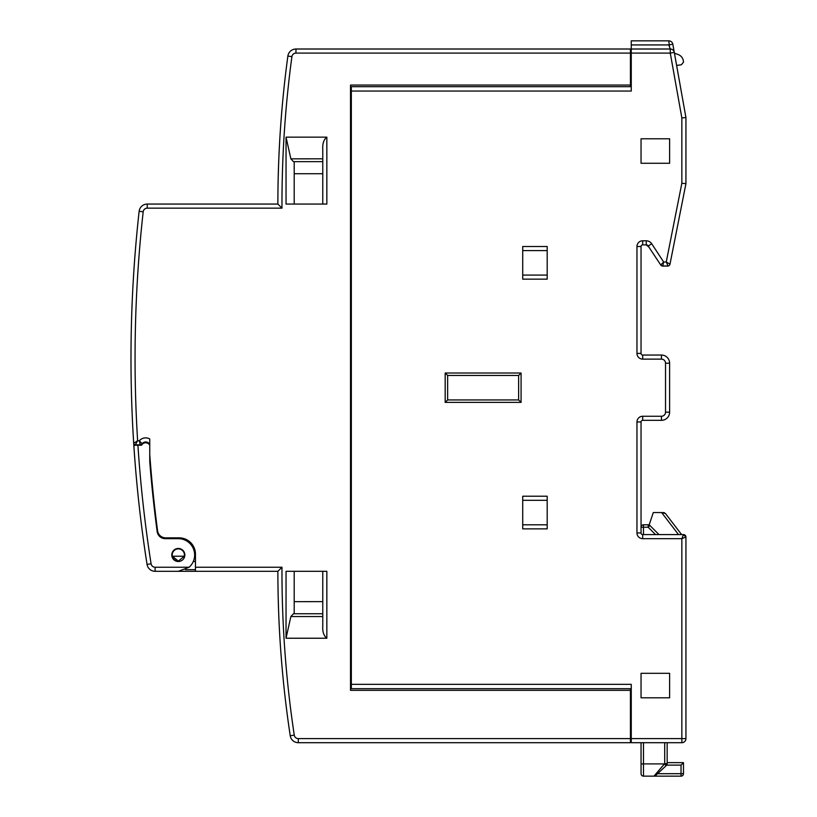 <?xml version="1.0" encoding="UTF-8"?>
<svg xmlns="http://www.w3.org/2000/svg" width="817" height="817" viewBox="0 0 817 817"><rect width="100%" height="100%" fill="white"/><g stroke="black" fill="none" stroke-linecap="round" stroke-linejoin="round"><path stroke-width="1.23" d="M674.444 53.238L677.987 54.463L674.444 53.238L677.987 54.463L674.444 53.238L672.83 44.21L673.249 46.559L672.83 44.21L673.249 46.559L672.83 44.21L673.249 46.559L672.83 44.21L668.847 44.925M631.255 44.935L668.817 44.935L670.277 49.01A4.085 4.085 0 0 1 674.291 52.37L670.277 53.095L670.277 49.01L631.255 49.01L631.255 40.85L668.817 40.85A4.085 4.085 0 0 1 672.83 44.21L668.817 44.935L669.389 46.538L668.817 40.85A4.085 4.085 0 0 1 672.83 44.21L685.933 117.566L685.933 183.662L674.076 243.558M673.514 246.346L670.001 264.116A2.451 2.451 0 0 1 669.879 264.545A2.451 2.451 0 0 0 670.001 264.126M673.943 244.201L673.668 245.621M661.852 265.913A2.451 2.451 0 0 0 661.933 265.944L668.071 266.046A2.451 2.451 0 0 0 668.469 265.933A2.451 2.451 0 0 1 667.601 266.087L662.771 266.087L668.071 266.046L666.253 262.012L670.001 264.116A2.451 2.451 0 0 1 667.601 266.087L662.771 266.087A2.451 2.451 0 0 1 660.728 264.984L647.779 245.406A2.451 2.451 0 0 0 646.247 244.875A2.451 2.451 0 0 1 647.779 245.406L648.3 245.978A2.451 2.451 0 0 0 646.247 244.875L649.178 247.326M670.093 263.646L670.001 264.116A2.451 2.451 0 0 1 669.184 265.515A2.451 2.451 0 0 0 669.705 264.882A2.451 2.451 0 0 1 669.184 265.515L668.469 265.933L669.184 265.515A2.451 2.451 0 0 0 670.001 264.116L685.933 183.662L681.848 183.263L681.848 117.924L685.933 117.566L685.933 183.662M647.779 245.406A2.451 2.451 0 0 0 646.247 244.875L642.683 244.875A1.634 1.634 0 0 0 641.049 246.509L641.049 353.414A1.634 1.634 0 0 0 642.683 355.048L661.453 355.048A8.16 8.16 -158.4 0 1 669.613 363.208L669.613 412.177A8.16 8.16 -162.2 0 1 661.453 420.336L642.683 420.336A1.634 1.634 0 0 0 641.049 421.97L641.049 532.95A1.634 1.634 0 0 0 642.683 534.584L683.482 534.584A2.451 2.451 0 0 1 685.933 537.035L683.482 534.584A2.451 2.451 0 0 1 685.933 537.035L685.933 544.377M662.771 266.087L661.249 265.556A2.451 2.451 0 0 1 660.728 264.984L662.771 266.087A2.451 2.451 0 0 1 660.728 264.984L663.659 262.012L662.771 266.087L661.678 265.831M656.347 774.822L657.542 773.699L683.482 773.699L683.482 762.649L681.031 765.1L666.989 765.141L667.162 763.711M667.162 742.694L667.162 763.66A2.451 2.451 0 0 1 666.386 765.447L664.711 763.66L667.162 763.66A2.451 2.451 0 0 1 666.386 765.447L655.714 775.404M641.049 767.173L641.049 742.694M641.049 763.905L641.049 773.699A2.451 2.451 0 0 0 643.49 776.15A2.451 2.451 0 0 1 641.049 773.699A2.451 2.451 0 0 0 643.49 776.15A2.451 2.451 0 0 1 641.049 773.699L641.049 763.905L664.446 763.905L666.121 765.703M681.031 765.1L681.031 776.15A2.451 2.451 0 0 0 683.482 773.699A2.451 2.451 0 0 1 681.031 776.15L643.49 776.15L643.49 742.694M654.305 776.13L653.957 776.15A2.451 2.451 0 0 0 655.622 775.496L653.957 776.15L664.711 763.66L664.711 742.694M654.315 776.119L653.957 776.15A2.451 2.451 0 0 0 655.622 775.496L654.049 776.048M663.751 764.722L654.366 775.67M663.506 512.555L665.447 513.515L681.603 534.584L665.447 513.515L661.627 512.555L664.446 512.739M641.049 527.241A2.451 2.451 60.5 0 1 643.49 524.79L648.198 524.79L648.198 527.241L648.198 524.79L643.49 524.79L648.198 524.79A2.451 2.451 -74.1 0 1 649.923 525.515L648.198 527.241L641.049 527.241A2.451 2.451 60.5 0 1 643.49 524.79L649.209 524.79L653.283 512.555L661.627 512.555L678.519 534.584M649.923 525.515L659.002 534.584M641.049 163.267L641.049 138.778L641.049 163.267L669.613 163.267L669.613 138.778L641.049 138.778M677.987 54.463A8.16 8.16 0 0 1 683.482 62.174L681.347 64.798L683.482 62.174L681.347 64.798L676.619 65.431L685.933 117.566M631.255 49.01L631.255 91.044L351.33 91.044L351.33 688.69M351.33 684.34L631.255 684.34L631.255 742.694L681.848 742.694L681.848 538.669L642.683 538.669A5.709 5.709 0 0 1 636.964 532.95L636.964 421.97A5.709 5.709 0 0 1 642.683 416.251L661.453 416.251A4.085 4.085 -162.2 0 0 665.528 412.177L665.528 363.208A4.085 4.085 -158.4 0 0 661.453 359.123L642.683 359.123A5.709 5.709 0 0 1 636.964 353.414L636.964 246.509A5.709 5.709 0 0 1 642.683 240.79L646.247 240.79A6.526 6.526 0 0 1 651.711 243.752L648.3 245.978L646.247 244.875L646.247 240.79M641.049 673.32L641.049 697.81L669.613 697.81L669.613 673.32L641.049 673.32L669.613 673.32M547.196 528.875L522.717 528.875L522.717 496.225L547.196 496.225L547.196 528.875M547.196 279.148L522.717 279.148L522.717 246.509L547.196 246.509L547.196 279.148M673.811 244.875L673.382 247.061M683.482 534.584L681.848 538.669L685.933 537.035L685.933 738.609A4.085 4.085 0 0 1 681.848 742.694A4.085 4.085 0 0 0 685.933 738.609L631.255 738.609M631.255 719.838L631.255 726.364L630.438 726.364M351.33 86.694L351.33 91.044M351.33 175.502L350.513 175.502M351.33 183.662L350.513 183.662M631.255 730.449L630.438 730.449M350.513 591.712L351.33 591.712M351.33 599.872L350.513 599.872M631.255 40.85L668.817 40.85M351.33 576.21L350.513 576.21M351.33 199.174L350.513 199.174M547.196 524.79L522.717 524.79M522.717 500.31L547.196 500.31M547.196 275.074L522.717 275.074M522.717 250.584L547.196 250.584M518.632 399.932L518.632 375.452L447.634 375.452L447.634 399.932L518.632 399.932L521.083 402.383L445.183 402.383L445.183 373.001L521.083 373.001L521.083 402.383M447.634 399.932L445.183 402.383M518.632 375.452L521.083 373.001M447.634 375.452L445.183 373.001M630.438 71.865L631.255 71.865M630.438 77.574L631.255 77.574M631.255 703.519L630.438 703.519M631.255 697.81L630.438 697.81M278.556 609.686L278.638 611.974M278.74 614.772L278.771 615.405M278.423 605.744L278.454 606.765M280.936 653.222L281.61 661.882M279.588 632.603L279.557 632.021M278.801 616.192L278.883 618.295M283.662 684.023L283.325 680.673M279.067 622.34L279.353 628.232M279.537 631.582L279.567 632.164M281.589 661.627L280.997 654.049M279.465 630.285L279.332 627.793M279.077 622.605L278.863 617.621M278.617 611.392L278.219 598.33M278.086 592.141L277.994 586.872M277.994 586.892L278.086 592.172M279.373 628.579L279.077 622.636M279.669 633.961L279.782 635.994M282.355 670.41L282.662 673.739M284.081 688.026L284.183 688.925M326.851 638.23L286.042 638.23L286.042 571.308L326.851 571.308L326.851 638.23C323.757 635.789 322.398 631.715 322.766 625.985L322.766 571.308L294.202 571.308L294.202 613.751M322.766 601.639L294.202 601.659M166.076 571.308L277.882 571.308L281.977 567.233L279.077 570.123M189.115 567.233L155.118 567.233L155.118 571.308A8.16 8.16 0 0 1 147.05 564.414A1330.229 1330.229 0 0 1 133.886 446.092L134.703 445.224L141.596 445.224A4.626 4.626 0 0 1 149.756 445.224L149.756 461.544A1315.523 1315.523 0 0 0 157.16 531.581A8.16 8.16 0 0 0 165.248 538.669L178.32 538.669A16.32 16.32 0 0 1 189.115 567.233L178.32 571.308L155.107 571.308A8.16 8.16 0 0 1 147.05 564.414A1330.229 1330.229 0 0 1 139.135 211.327A8.16 8.16 132.6 0 1 147.244 204.066L277.882 204.066A1101.725 1101.725 0 0 1 287.87 56.077A8.16 8.16 -47.7 0 1 295.958 49.01L630.438 49.01L630.438 53.095L295.958 53.095A4.085 4.085 -47.7 0 0 291.914 56.628L287.87 56.077A8.16 8.16 -47.7 0 1 295.958 49.01L295.958 53.095M322.766 616.539L290.862 616.539L286.042 638.23M195.457 571.308L195.457 554.171A16.32 16.32 0 0 0 179.137 537.852L165.667 537.852A8.16 8.16 0 0 1 157.579 530.764A1314.992 1314.992 0 0 1 149.756 454.609L149.756 438.933A8.425 8.425 0 0 0 139.36 440.731L140.146 444.816L135.336 444.816L137.624 440.731L133.702 443.284A1.634 1.634 0 0 0 135.336 444.816A1.634 1.634 0 0 1 133.702 443.284A1330.229 1330.229 0 0 1 131.7 402.025L131.66 400.728A1330.229 1330.229 0 0 1 131.608 398.9A1330.229 1330.229 0 0 0 131.66 400.728M630.438 86.214L630.438 53.095M298.297 742.694A8.16 8.16 46.9 0 1 290.229 735.749L294.263 735.137A4.085 4.085 46.9 0 0 298.297 738.609L298.297 742.694L630.438 742.694L630.438 690.324L350.513 690.324L350.513 85.06L630.438 85.06M326.851 137.154L326.851 204.066L286.042 204.066L286.042 137.154L326.851 137.154C323.757 139.584 322.398 143.669 322.766 149.388L322.766 204.066L294.202 204.066L294.202 161.633M277.882 571.308A1101.725 1101.725 0 0 0 290.229 735.749A1101.725 1101.725 0 0 1 277.882 571.308L278.137 571.052M191.382 543.376L191.382 545.194M195.457 561.514L193.282 561.514M630.438 69.414L631.255 69.414M630.438 56.353A0.817 0.817 0 0 0 631.255 57.17A0.817 0.817 0 0 1 630.438 56.353A0.817 0.817 0 0 0 631.255 57.17A0.817 0.817 0 0 1 630.438 56.353M280.936 122.152L280.323 130.883M283.05 97.478L283.642 91.545L283.05 97.478M284.081 87.348L284.347 84.886L284.081 87.348M283.662 91.361L283.07 97.294L283.662 91.361M281.61 113.502L280.946 122.019L281.61 113.502M278.791 159.386L278.505 167.199M278.485 167.802L278.434 169.252M280.548 127.575L280.302 131.067M279.751 139.973L279.373 146.886M279.077 152.891L278.791 159.427M278.924 156.292L279.373 146.784M279.496 144.456L279.792 139.319M278.526 166.423L278.617 163.921M278.873 157.487L278.965 155.322M279.057 153.31L279.097 152.452M279.291 148.439L279.465 145.089M278.617 164.033L278.219 177.054M278.219 176.983L278.301 173.653M322.766 161.633L293.446 161.633L290.862 158.845L322.766 158.825M294.202 173.725L322.766 173.735M286.042 137.154L290.862 158.845M141.841 444.816L140.146 444.816A2.451 2.451 0 0 0 142.138 443.784L139.36 440.731L137.624 440.731A1326.154 1326.154 0 0 1 143.189 211.777A4.085 4.085 132.6 0 1 147.244 208.151L281.977 208.151L277.882 204.066A1101.725 1101.725 0 0 1 287.87 56.077M131.608 398.849L131.547 396.807M131.68 401.218L131.7 402.025A1330.229 1330.229 0 0 0 133.702 443.284M131.088 374.472L131.088 374.717A1330.229 1330.229 0 0 0 131.108 376.555L131.108 376.606M131.088 374.666L131.077 373.43A1330.229 1330.229 0 0 1 139.135 211.327A1330.229 1330.229 0 0 0 131.077 373.43M170.978 537.852L161.695 537.852M149.756 461.544L149.756 454.609M178.32 561.105L172.326 556.214A6.117 6.117 0 0 0 178.32 561.105L184.315 556.214L172.326 556.214A6.117 6.117 0 0 1 178.32 548.871A6.117 6.117 0 0 1 184.315 556.214M149.756 444.816A4.34 4.34 0 0 0 145.681 441.956A4.34 4.34 0 0 1 149.756 444.816L149.511 444.816M145.681 441.956A4.34 4.34 0 0 0 142.138 443.784A4.34 4.34 0 0 1 145.681 441.956M630.438 690.324L630.438 689.17M631.255 718.204A0.817 0.817 0 0 0 630.438 719.021M630.438 705.97L631.255 705.97M351.33 682.297L350.513 682.297M351.33 93.077L350.513 93.077M147.244 204.066L147.244 208.151L281.977 208.151L279.077 205.251M681.347 64.798L683.482 62.174M290.862 616.539L293.446 613.751L322.766 613.751M178.32 548.462A6.526 6.526 0 0 0 171.795 554.988A6.526 6.526 0 0 0 178.32 561.514A6.526 6.526 0 0 0 184.846 554.988A6.526 6.526 0 0 0 178.32 548.462M155.118 567.233A4.085 4.085 0 0 1 151.084 563.781A1326.154 1326.154 0 0 1 137.92 445.224L134.703 445.224L133.886 446.092A0.817 0.817 0 0 1 133.978 445.653M137.92 445.224L134.703 445.224M664.395 512.719L663.557 512.555M643.49 524.79L643.49 534.584M648.198 527.241L655.54 534.584M670.277 49.01A4.085 4.085 0 0 1 674.291 52.37M681.848 117.924L670.277 53.095L631.255 53.095M681.848 183.263L666.253 262.012L663.659 262.012L651.711 243.752M642.683 416.251L642.683 420.336A1.634 1.634 0 0 0 641.049 421.97L636.964 421.97M636.964 532.95L641.049 532.95M642.683 534.584L642.683 538.669M661.453 359.123L661.453 355.048A8.16 8.16 -158.4 0 1 669.613 363.208L665.528 363.208M636.964 353.414L641.049 353.414A1.634 1.634 0 0 0 642.683 355.048L642.683 359.123M665.528 412.177L669.613 412.177M661.453 420.336L661.453 416.251M641.049 246.509L636.964 246.509M642.683 240.79L642.683 244.875M631.255 86.071L630.438 86.071M630.438 689.303L631.255 689.303M294.263 735.137A1097.65 1097.65 0 0 1 281.977 567.233L195.457 567.233M281.977 208.151A1097.65 1097.65 0 0 1 291.914 56.628M298.297 738.609L630.438 738.609M143.189 211.777L139.135 211.327M131.088 374.717A1330.229 1330.229 0 0 0 131.108 376.555M185.439 569.674L195.457 569.674M142.138 443.784A2.451 2.451 0 0 1 140.146 444.816L142.138 443.784M147.05 564.414L151.084 563.781M673.668 48.908L673.535 48.162M685.667 535.932L685.933 537.035M683.482 762.649L667.162 762.649M674.229 52.063L674.045 50.981M673.708 49.102L673.3 46.824M630.438 85.591L631.255 85.591M631.255 689.783L630.438 689.783M350.513 86.694L630.438 86.694M630.438 688.69L350.513 688.69"/></g></svg>
